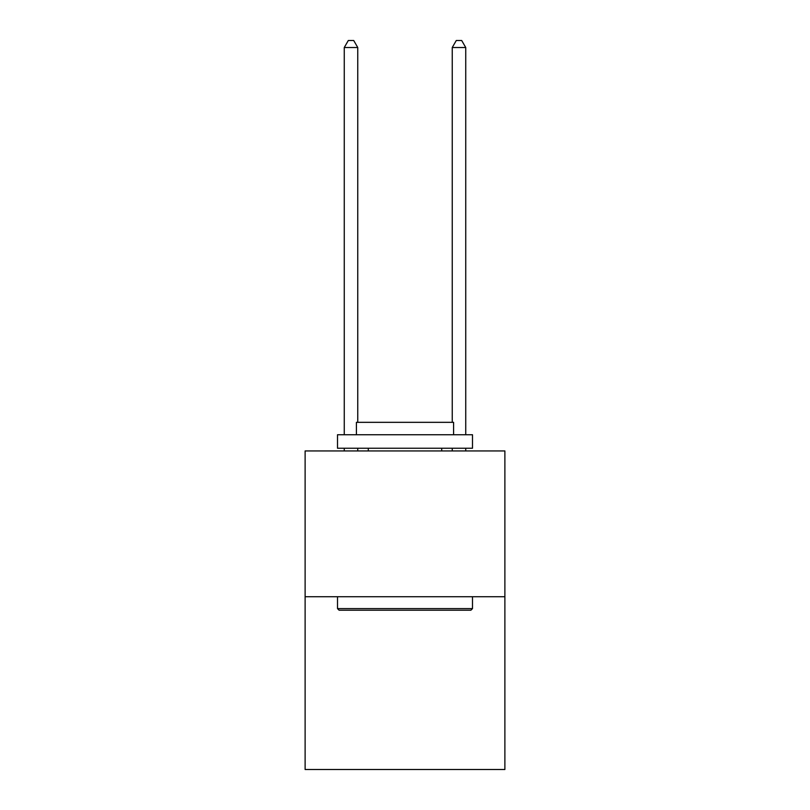 <?xml version="1.0" encoding="UTF-8"?>
<svg xmlns="http://www.w3.org/2000/svg" width="810" height="810" viewBox="0 0 810 810"><rect width="100%" height="100%" fill="white"/><g stroke="black" fill="none" stroke-linecap="round" stroke-linejoin="round"><path stroke-width="1.21" d="M504.883 596.727L504.883 450.947L305.117 450.947L305.117 769.5L504.883 769.5L504.883 596.727L305.117 596.727M470.873 610.224L339.127 610.224L337.507 608.604L472.493 608.604L470.873 610.224M337.507 434.747L472.493 434.747L472.493 448.244L337.507 448.244L337.507 434.747M453.59 434.747L453.59 422.334L356.41 422.334L356.41 434.747M337.507 596.727L337.507 608.604M472.493 596.727L472.493 608.604M368.287 448.244L368.287 450.947M441.713 448.244L441.713 450.947M357.757 422.334L357.757 47.517L344.26 47.517L344.26 434.747M344.26 448.244L344.26 450.947M357.757 448.244L357.757 450.947M344.26 47.517L348.31 40.5L353.707 40.5L357.757 47.517M465.74 450.947L465.74 448.244M465.74 434.747L465.74 47.517L452.243 47.517L452.243 422.334M452.243 450.947L452.243 448.244M452.243 47.517L456.293 40.5L461.69 40.5L465.74 47.517"/></g></svg>
